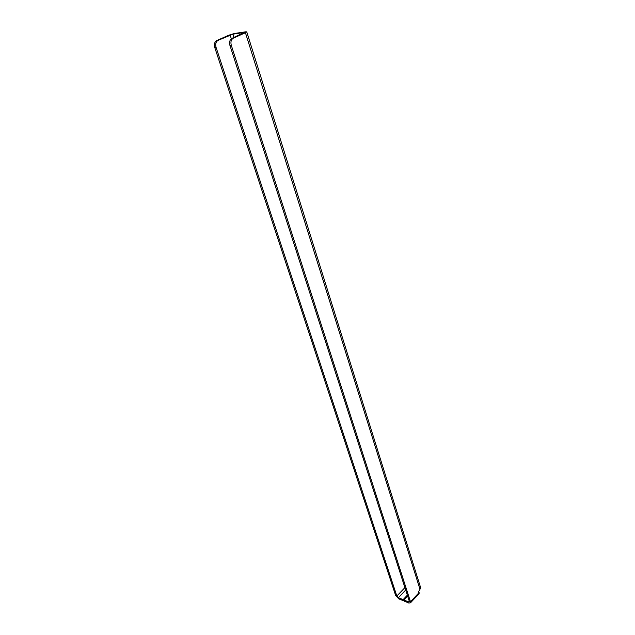 <?xml version="1.0" encoding="UTF-8"?>
<svg xmlns="http://www.w3.org/2000/svg" width="635" height="635" viewBox="0 0 635 635"><rect width="100%" height="100%" fill="white"/><g stroke="black" fill="none" stroke-linecap="round" stroke-linejoin="round"><path stroke-width="0.95" d="M404.67 601.297L404.035 599.885L404.67 601.297L408.845 603.044L410.528 602.79L410.488 601.718L231.259 45.196C230.449 41.854 231.156 39.505 233.362 38.148L245.435 32.742L246.753 31.853L245.713 31.813L234.402 33.496L228.814 35.203L216.813 40.529C214.614 41.87 213.924 44.172 214.733 47.442L216.035 47.268C215.225 43.99 215.916 41.68 218.115 40.338L232.918 34.155L244.229 32.472L232.013 38.338C229.806 39.695 229.108 42.045 229.918 45.379L409.289 601.218L409.305 601.758L408.464 601.885L409.242 601.059M216.035 47.268L396.843 596.035L404.9 587.621M214.733 47.442L395.668 595.543L398.772 598.829L402.9 600.559L404.114 600.139M404.035 599.885L407.551 595.836M404.297 600.139L408.464 601.885M403.971 600.297L403.59 599.138L402.519 599.4L398.391 597.678L396.843 596.035M403.59 599.138L407.345 595.186M245.435 32.742L419.981 589.304L418.735 591.399L418.782 594.011M419.981 589.304L420.56 587.399L246.753 31.869M229.918 45.379L231.259 45.196M233.362 38.148L232.013 38.338M218.115 40.338L216.813 40.529M231.33 38.759L230.124 35.012M402.519 599.4L402.9 600.559M405.686 590.05L398.391 597.678M419.108 592.566L410.488 601.718M233.974 37.465L232.918 34.155M410.528 602.79L419.132 593.638"/></g></svg>
